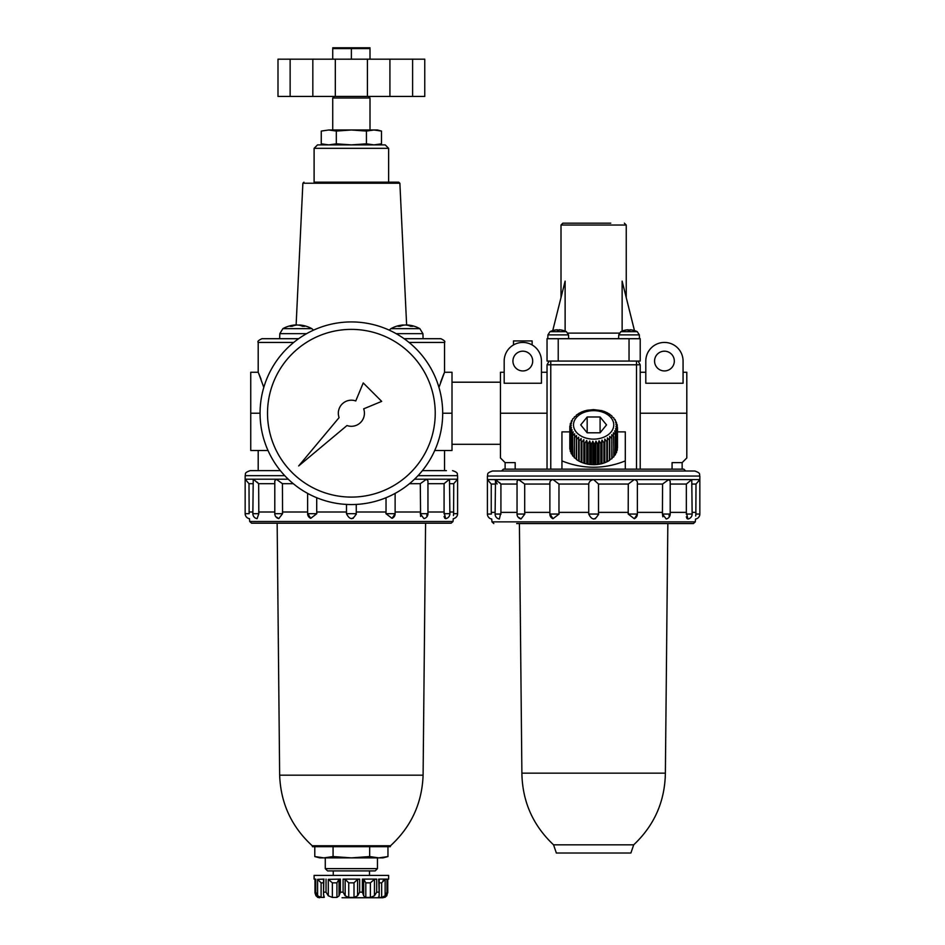 <?xml version="1.0" encoding="UTF-8"?>
<svg xmlns="http://www.w3.org/2000/svg" width="945" height="945" viewBox="0 0 945 945"><rect width="100%" height="100%" fill="white"/><g stroke="black" fill="none" stroke-linecap="round" stroke-linejoin="round"><path stroke-width="1.42" d="M423.088 338.7L404.117 338.7M403.385 325.257L403.385 324.974A29.779 21.062 90 0 0 398.093 326.308A28.456 20.117 90 0 1 400.113 326.308A29.779 21.062 -90 0 1 405.393 324.974A29.779 21.062 90 0 1 410.685 326.308A28.456 20.117 -90 0 1 412.705 326.308A29.779 21.062 -90 0 0 407.413 324.974L407.413 325.257M297.923 338.7L261.93 338.7C258.469 340.306 257.229 341.547 258.198 342.433L293.73 342.433M291.202 338.7L279.649 338.7L279.814 333.656L306.605 333.656M351.375 59.181L351.375 48.573L332.734 48.573L332.734 59.181M438.952 387.391L444.552 372.247L444.552 342.433C445.52 341.547 444.268 340.306 440.819 338.7L423.1 338.7L422.923 333.656L396.144 333.656M457.167 479.694L453.754 483.686L453.6 513.678C453.163 520.104 453.163 520.104 453.6 513.678L453.446 515.616M449.891 483.686L453.754 483.686L455.053 482.139M443.937 513.678L449.891 513.678A5.032 5.032 0 0 1 445.638 518.651L444.079 512.001L427.955 512.001M427.955 513.678L420.182 513.678L423.951 518.604A5.032 5.032 0 0 0 427.955 513.678L427.955 480.899L426.478 479.209L420.301 483.686L420.596 516.442M392.14 518.285L395.128 513.678A5.032 5.032 0 0 1 392.021 518.332L385.95 513.678L386.032 512.001L356.265 512.001L356.253 514.434M386.032 497.72L386.032 512.001M346.449 513.678L356.3 513.678C353.017 520.104 349.733 520.104 346.449 513.678L346.484 512.001L316.717 512.001L316.799 513.678L310.728 518.332L307.775 513.678M316.717 497.72L316.717 512.001M293.269 483.686L282.437 483.686L282.567 513.678L278.799 518.604L276.79 517.21M282.437 483.686L276.259 479.209L274.794 480.899L274.794 513.678A5.032 5.032 0 0 0 278.799 518.604M257.264 482.151L258.658 483.686L258.812 513.678L257.111 518.651A5.032 5.032 0 0 1 252.858 513.678L253.236 479.209L245.157 479.209L246.503 480.769M245.157 479.209L245.157 513.678L249.149 513.678C249.574 520.104 249.574 520.104 249.149 513.678L248.996 483.686L245.157 479.209L245.157 475.666C246.125 474.142 243.349 472.984 250.189 470.634L256.331 470.634M351.257 518.663L353.276 518.285M444.055 516.442L444.811 518.273M336.314 131.071L328.777 129.985L321.253 131.071L328.777 129.985L321.253 131.071L321.253 143.817L328.777 144.892L336.314 143.817L336.314 131.071L351.375 129.985L328.777 129.985M449.891 513.678L449.501 479.209L444.079 483.686L444.079 512.001M453.033 521.486L451.178 523.187L251.571 523.187L249.704 521.486L453.033 521.486L453.281 518.663A5.032 5.032 0 0 0 457.593 513.678L457.593 479.209L414.512 479.209M295.336 325.257L295.336 324.974A29.779 21.062 90 0 0 290.044 326.308A28.456 20.117 90 0 1 292.052 326.308A29.779 21.062 -90 0 1 297.344 324.974A29.779 21.062 90 0 1 302.636 326.308A28.456 20.117 -90 0 1 304.656 326.308A29.779 21.062 -90 0 0 299.364 324.974L299.364 325.257M440.618 382.193L443.134 375.578M443.276 375.212L443.737 374.137M443.843 373.866L444.197 373.039M444.552 372.247L452.005 372.247L452.005 450.505L435.043 450.505L435.043 449.808M263.797 387.391L258.576 373.098M258.906 373.889L259.473 375.248M259.627 375.602L261.068 379.276M267.707 449.808L267.707 450.505L250.744 450.505L250.744 372.247L258.198 372.247L258.198 342.433M370.003 59.181L370.003 48.573L351.375 48.573M370.003 47.793L332.734 47.793M370.003 129.985L370.003 98.008L332.734 98.008L332.734 129.985M290.139 96.449L424.754 96.449L424.754 59.181L277.995 59.181L277.995 96.449L290.139 96.449L290.139 59.181M381.496 131.071L377.457 129.985L351.375 129.985L366.436 131.071L373.972 129.985L381.496 131.071L381.496 143.817L373.972 144.892L381.496 143.817L377.457 144.892M336.314 143.817L351.375 144.892L366.436 143.817L366.436 131.071M366.436 143.817L373.972 144.892M328.777 144.892L321.253 143.817L325.281 144.892M388.643 182.172L314.106 182.172L314.106 148.33L388.643 148.33L388.643 182.172L398.755 182.172L314.106 182.172M388.643 148.33L385.217 144.892L317.532 144.892L314.106 148.33M426.786 515.58L427.116 514.009M274.794 483.686L258.658 483.686L253.236 479.209L288.237 479.209M346.484 504.417L346.484 512.001M356.265 504.417L356.265 512.001M446.406 470.634L422.391 470.634M280.358 470.634L250.189 470.634M444.079 483.686L427.955 483.686M420.301 512.001L395.128 512.001M420.301 483.686L409.48 483.686M307.621 512.001L282.437 512.001M274.794 512.001L258.658 512.001M252.858 512.001L248.996 512.001M252.858 483.686L248.996 483.686M453.754 512.001L449.891 512.001M260.064 413.237A91.311 91.311 0 0 1 397.03 334.164A91.311 91.311 0 0 1 397.03 492.321A91.311 91.311 0 0 1 260.064 413.237L250.744 413.237M267.518 413.237A83.857 83.857 0 0 1 393.297 340.613A83.857 83.857 0 0 1 393.297 485.86A83.857 83.857 0 0 1 267.518 413.237M381.685 401.377L363.234 382.938L355.757 400.952A13.041 13.041 0 0 0 339.09 417.619L298.667 465.944L346.992 425.534A13.041 13.041 0 0 0 363.66 408.854L381.685 401.377M323.816 879.358L323.544 894.419L324.277 897.337M323.544 882.843L321.099 882.843L317.603 879.358L317.603 895.777L321.099 897.431L323.733 897.431L323.733 895.553M324.04 879.11L317.603 879.358M384.804 897.431L386.777 895.777L383.056 897.75L342.055 897.75M387.757 879.216L388.643 879.11L387.71 879.11L387.757 892.86L387.757 879.11M385.135 895.777L381.65 897.431L381.65 882.843L385.135 879.358L386.978 879.11L385.135 879.358L385.135 895.777L386.978 892.163L387.71 892.163L386.777 895.777M379.016 895.553L379.016 897.431L381.65 897.431M386.978 892.163L386.978 879.11L378.709 879.11L379.205 894.419L379.016 897.431L378.366 897.112M374.456 895.777L370.369 897.431L370.369 882.843L374.456 879.358L376.701 879.11L374.456 879.358L374.456 895.777L376.701 892.163L378.709 892.163M370.369 882.843L365.809 882.843L365.809 897.431L370.369 897.431M365.809 897.431L363.695 895.907M365.809 882.843L363.695 879.358L362.384 879.11L362.384 892.163L363.695 895.777L363.695 879.334L363.695 895.624M357.588 879.358L354.009 882.843L348.74 882.843L345.161 879.358L343.106 879.11L359.643 879.11L357.588 879.358L357.588 895.777L359.643 892.163L362.384 892.163M357.588 895.777L354.009 897.431L348.74 897.431L345.161 895.777L343.106 892.163L340.365 892.163L339.054 895.777L339.054 879.334L340.365 879.11L340.365 892.163M339.054 895.624L339.054 879.358L336.928 882.843L332.368 882.843L332.368 897.431L336.928 897.431L339.054 895.895M332.368 897.431L328.293 895.777L326.037 892.163L324.04 892.163M315.76 879.11L315.76 892.163L317.603 895.777M319.693 897.75L317.827 897.431L315.973 895.777L314.98 892.86L314.98 879.11M351.375 897.75L383.056 897.75M333.077 846.685L333.077 856.56L323.934 857.871L314.791 856.56L320.284 857.647M314.791 846.685L314.791 856.56L319.693 857.871L351.375 857.871L369.66 856.56L369.66 846.685M387.958 846.685L387.958 856.56L378.803 857.871L387.958 856.56L383.056 857.871L351.375 857.871L333.077 856.56M378.803 857.871L369.66 856.56M390.32 846.685L312.429 846.685L312.24 845.763L390.509 845.763L390.32 846.685M382.949 880.846L383.835 880.055M332.368 882.843L328.293 879.358L328.293 895.777M340.365 879.11L328.293 879.358M362.384 879.11L376.701 879.11L376.701 892.163M314.98 879.216L314.106 879.11L315.028 879.11L315.028 892.163L315.76 892.163M388.643 879.11L388.643 875.389L314.106 875.389L314.106 879.11M325.281 868.632L377.457 868.632L375.177 870.912L327.572 870.912L325.281 868.632L325.281 857.871M634.39 518.651L637.379 514.056A5.032 5.032 0 0 1 634.272 518.71L628.201 514.056L628.283 512.379L598.516 512.379L598.551 514.056C595.267 520.482 591.995 520.482 588.7 514.056L588.735 512.379L558.967 512.379L559.05 514.056L552.979 518.71L550.037 514.056M549.872 512.379L524.699 512.379L524.818 514.056L521.049 518.982L519.041 517.577M517.045 512.379L500.921 512.379L499.362 519.029A5.032 5.032 0 0 1 495.109 514.056L495.499 479.576L487.407 479.576L488.766 481.135M495.109 512.379L491.246 512.379L491.4 514.056C491.837 520.482 491.837 520.482 491.4 514.056L487.407 514.056L487.407 476.044C488.376 474.508 485.6 473.362 492.439 471.012L501.571 471.012L503.437 469.145L683.826 469.145L685.68 471.012M593.507 519.029L595.539 518.651M670.206 514.056L670.206 481.277L668.741 479.576L662.563 484.053L662.433 514.056L670.206 514.056A5.032 5.032 0 0 1 666.201 518.982L662.433 514.056L662.858 516.82M669.036 515.946L669.367 514.375M686.306 516.82L687.062 518.651M699.418 480.072L696.004 484.053L695.851 514.056C695.425 520.482 695.425 520.482 695.851 514.056L695.697 515.994M696.004 512.379L692.142 512.379M686.188 514.056L692.142 514.056A5.032 5.032 0 0 1 687.901 519.029L686.342 512.379L670.206 512.379M662.563 512.379L637.379 512.379M637.32 484.053C637.804 481.631 636.788 480.143 634.272 479.576L628.283 484.053L628.201 514.056L637.379 514.056L637.379 483.178M588.7 514.056L598.551 514.056L598.504 514.801M592.846 464.42L592.846 441.232L594.24 444.398L594.24 464.692L591.346 464.609A23.849 16.868 180 0 1 590.92 464.586L590.92 444.292L589.739 440.996L588.073 443.937L588.073 464.231A23.849 16.868 180 0 1 587.648 464.149L587.648 443.855L586.715 440.464L584.896 443.229L584.896 463.522A23.849 16.868 180 0 1 584.494 463.404L583.821 439.638L581.896 442.213L581.896 462.507A23.849 16.868 180 0 1 581.518 462.353L581.128 438.539L579.12 440.913L579.12 461.207A23.849 16.868 180 0 1 578.777 461.018L578.659 437.181L576.615 439.354L576.615 459.648A23.849 16.868 180 0 1 576.32 459.435L576.497 435.586L574.454 437.57L574.454 457.864A23.849 16.868 180 0 1 574.206 457.616L574.666 433.802L572.67 435.586L572.67 455.88A23.849 16.868 180 0 1 572.469 455.608L572.469 435.314L573.202 431.853L571.288 433.448L571.288 453.742A23.849 16.868 180 0 1 571.134 453.446L571.134 433.153L572.127 429.786L570.343 431.192L570.343 451.486A23.849 16.868 180 0 1 570.248 451.178L570.248 430.885L571.489 427.624L569.847 428.865L569.847 449.159A23.849 16.868 180 0 1 569.823 448.851L569.823 428.558L571.264 425.427L569.859 425.982M593.625 409.634L587.01 410.272M587.648 411.205L586.715 410.39L584.057 411.063M584.494 411.949L583.821 411.217L581.281 412.126M581.518 413L581.128 412.315L578.718 413.473M578.777 414.335L578.659 413.674L576.391 415.056M576.32 415.93L574.347 416.899M574.206 417.749L572.623 418.966M572.469 419.745L571.288 421.624M572.127 421.068L570.343 423.88M569.847 426.207L571.489 423.218L570.248 424.175L570.449 423.265M591.346 464.609L591.346 444.327L592.846 441.232M594.24 464.692A23.849 16.868 180 0 0 594.677 464.68L594.677 444.386L595.964 441.15L597.559 444.174L597.559 464.467A23.849 16.868 180 0 0 597.984 464.408L600.796 463.912L600.796 443.618L599.035 440.772L597.984 444.115L597.984 464.408M600.796 463.912A23.849 16.868 180 0 0 601.209 463.818L601.209 443.524L602 440.086L603.89 442.756L603.89 463.05A23.849 16.868 180 0 0 604.28 462.92L606.784 461.892L606.784 441.598L604.812 439.118L604.28 462.92M606.784 461.892A23.849 16.868 180 0 0 607.151 461.727L607.399 437.889L609.43 440.169L609.43 460.463A23.849 16.868 180 0 0 609.749 460.25L609.714 436.413L611.758 438.492L611.758 458.786A23.849 16.868 180 0 0 612.041 458.549L611.722 434.724L613.742 436.602L613.742 456.896A23.849 16.868 180 0 0 613.966 456.636L613.376 432.845L615.325 434.535L615.325 454.828A23.849 16.868 180 0 0 615.502 454.545L615.502 434.251L614.64 430.837L616.494 432.326L616.494 452.62A23.849 16.868 180 0 0 616.612 452.324L616.612 432.03L615.502 428.711L617.215 430.034L617.215 450.328A23.849 16.868 180 0 0 617.274 450.021L617.274 429.727L615.939 426.526L617.475 427.683L617.475 447.67A23.849 16.868 180 0 1 617.475 447.824A23.849 16.868 180 0 1 617.475 447.977L617.475 427.683A23.849 16.868 180 0 0 617.475 427.53L615.939 424.317L617.274 426.408M617.168 424.624L617.274 425.333M617.215 425.037L615.502 422.131L616.612 423.395M615.502 422.131L616.612 423.029M616.494 422.734L615.502 420.808M615.325 420.537L613.966 418.729M613.813 417.903L612.041 416.804M611.923 415.954L609.714 414.442L609.749 415.103M609.738 414.229L607.399 412.965L607.151 413.638M607.281 412.764L604.812 411.736L604.28 412.445M604.599 411.559L602 410.768L601.209 411.536M601.741 410.626L593.224 409.575M692.142 484.053L696.004 484.053L697.316 482.517M487.407 514.056A5.032 5.032 0 0 0 491.719 519.029L491.967 521.864L695.296 521.864L693.429 523.565L516.667 523.565M692.142 514.056L691.764 479.576L686.342 484.053L686.342 512.379M588.073 464.231L590.92 464.586M584.896 463.522L587.648 464.149M581.896 462.507L584.494 463.404M579.12 461.207L581.518 462.353M576.615 459.648L578.777 461.018M574.454 457.864L576.32 458.774M572.67 455.88L574.206 456.919M612.041 457.876L613.742 456.896M609.749 459.601L611.758 458.786M607.151 461.727L609.43 460.463M601.209 463.818L603.89 463.05M594.677 464.68L597.559 464.467M625.306 469.145L625.306 431.877L617.475 431.877M569.823 431.877L561.944 431.877L561.944 460.912C583.065 469.346 604.186 469.346 625.306 460.912M695.296 521.864L695.532 519.029A5.032 5.032 0 0 0 699.843 514.056L699.843 479.576L593.625 479.576C590.696 480.143 589.066 481.631 588.735 484.053L588.735 512.379M686.342 484.053L670.206 484.053M662.563 484.053L637.379 484.053M628.283 484.053L598.516 484.053L598.516 512.379M598.516 484.053L593.625 479.576L552.979 479.576C550.462 480.143 549.447 481.631 549.931 484.053M588.735 484.053L558.967 484.053L558.967 512.379M558.967 484.053L552.979 479.576L518.521 479.576L517.045 481.277L517.045 514.056A5.032 5.032 0 0 0 521.049 518.982M549.872 484.053L524.699 484.053L524.699 512.379M524.699 484.053L518.521 479.576L495.499 479.576L500.921 484.053L500.921 512.379M517.045 484.053L500.921 484.053L499.515 482.529M495.109 484.053L491.246 484.053L491.246 512.379M491.246 484.053L487.407 479.576M497.117 483.97L495.109 480.084M549.872 483.238L549.907 482.529M549.187 361.061L550.77 361.061L550.77 364.794L547.037 364.794L549.187 361.061L547.037 361.061L547.037 338.7L640.214 338.7L640.214 361.061L638.064 361.061L640.214 364.794L640.214 469.145M550.77 361.061L638.064 361.061M550.77 469.145L550.77 364.794L640.214 364.794M547.037 364.794L547.037 469.145M557.491 329.781L557.491 330.596L557.491 329.781A18.616 18.616 0 0 0 552.742 330.596L565.122 281.126L565.122 331.081M634.461 330.585L622.129 281.126L622.129 331.081M532.696 361.061A9.875 9.875 0 0 0 517.872 352.509A9.875 9.875 0 0 0 517.872 369.613A9.875 9.875 0 0 0 532.696 361.061M541.45 383.245L504.181 383.245L504.181 361.061A18.64 18.64 0 0 1 522.809 342.433A18.64 18.64 0 0 1 541.45 361.061L541.45 383.245M674.317 361.061A9.875 9.875 0 0 0 659.504 352.509A9.875 9.875 0 0 0 659.504 369.613A9.875 9.875 0 0 0 674.317 361.061M645.801 361.061L645.801 383.245L683.07 383.245L683.07 361.061A18.64 18.64 0 0 0 664.441 342.433A18.64 18.64 0 0 0 645.801 361.061M515.179 469.145L515.179 462.625L505.114 462.625L500.448 457.971L500.448 372.247L504.181 372.247M683.07 372.247L686.802 372.247L686.802 457.971L682.148 462.625L672.072 462.625L672.072 469.145M561.944 469.145L561.944 460.912M570.248 424.175L570.248 424.837M569.823 426.514L569.823 446.808M615.112 453.872L616.494 452.62M607.399 461.077L607.399 437.889M604.812 462.306L604.812 439.118M602 463.274L602 440.086M599.035 463.96L599.035 440.772M595.964 464.338L595.964 441.15M610.777 223.162L562.877 223.162L610.777 223.162M637.178 331.671L637.261 331.671A18.64 18.64 0 0 0 634.508 330.585L634.508 330.596A18.616 18.616 0 0 0 629.772 329.781L629.772 330.596L629.772 329.781M634.508 330.585A18.64 18.64 0 0 1 637.261 331.671L620.818 331.671A18.64 18.64 0 0 1 623.558 330.585L623.558 330.585A18.616 18.616 0 0 1 628.295 329.781L628.295 330.596A17.813 17.813 0 0 1 629.772 330.596M566.374 331.671L566.445 331.671A18.64 18.64 0 0 0 563.692 330.585L563.692 330.596A18.616 18.616 0 0 0 558.956 329.781L558.956 330.596L558.956 329.781M557.491 330.596A17.813 17.813 0 0 1 558.956 330.596M613.872 455.927L615.325 454.828M615.939 451.698L617.215 450.328M570.343 451.486L571.678 452.797M571.288 453.742L572.705 454.911M589.739 464.184L589.739 440.996M586.715 463.652L586.715 440.464M583.821 462.826L583.821 439.638M581.128 461.727L581.128 438.539M578.659 460.369L578.659 437.181M587.176 416.993L580.714 424.896L587.176 432.798L600.087 432.798L606.536 424.896L600.087 416.993L600.087 432.798L587.176 432.798L587.176 416.993L600.087 416.993M699.843 479.576L699.843 476.044C698.875 474.508 701.651 473.362 694.811 471.012L492.439 471.012M628.295 329.781L628.295 330.596M532.13 344.925L532.13 340.932L513.501 340.932L513.501 344.925M630.894 853.028L556.357 853.028L553.557 844.83L633.693 844.83L630.894 853.028M422.923 333.656L419.852 328.647L390.935 328.647L389.186 330.124M444.552 342.433L409.02 342.433M406.633 325.115L399.877 183.236L302.872 183.236L296.116 325.115M457.593 513.678L453.6 513.678M395.128 493.384L395.128 513.678L385.95 513.678M316.799 513.678L307.621 513.678L307.621 493.384M282.567 513.678L274.794 513.678M258.812 513.678L252.858 513.678M299.364 324.974A29.815 29.815 0 0 1 311.803 328.647L282.886 328.647L279.814 333.656M452.005 413.237L442.685 413.237M312.83 96.449L312.83 59.181M335.321 96.449L335.321 59.181M367.416 96.449L367.416 59.181M389.919 96.449L389.919 59.181M412.611 96.449L412.611 59.181M457.593 479.209L457.593 475.666L418.009 475.666M284.74 475.666L245.157 475.666M321.099 882.843L321.099 897.431M390.509 845.763C411.205 826.769 422.061 803.238 423.1 775.172L279.649 775.172C280.677 803.238 291.544 826.769 312.24 845.763M381.65 882.843L379.205 882.843M359.643 879.11L359.643 892.163M354.009 882.843L354.009 897.431M348.74 882.843L348.74 897.431M345.161 879.358L345.161 895.777M343.106 879.11L343.106 892.163M336.928 882.843L336.928 897.431M326.037 879.11L326.037 892.163M593.625 410.662A20.128 14.234 180 0 1 611.061 432.019A20.128 14.234 180 0 1 576.202 432.019A20.128 14.234 180 0 1 593.625 410.662M617.475 427.376A23.849 16.868 180 0 1 617.475 427.53L617.475 447.824M699.843 514.056L695.851 514.056M501.063 514.056L495.109 514.056M524.818 514.056L517.045 514.056M559.05 514.056L549.872 514.056A5.032 5.032 0 0 0 552.979 518.71M629.039 338.7L629.039 361.061M558.223 338.7L558.223 361.061M636.493 361.061L636.493 469.145M619.247 333.112L568.004 333.112M547.037 413.237L500.448 413.237M686.802 413.237L640.214 413.237M626.24 297.592L626.24 225.028L561.011 225.028L562.877 223.162M552.742 330.585A18.64 18.64 0 0 0 550.002 331.671L547.923 334.884L568.524 334.884L566.445 331.671L550.002 331.671L547.923 334.884L547.781 338.7M699.843 476.044L487.407 476.044M639.47 338.7L639.34 334.884L637.261 331.671L639.34 334.884L618.727 334.884L618.597 338.7M633.693 844.83C654.318 825.387 664.878 801.502 665.374 773.164L521.888 773.164C522.372 801.502 532.933 825.387 553.557 844.83M403.385 324.974A29.815 29.815 0 0 0 390.935 328.647M419.852 328.647A29.815 29.815 0 0 0 407.413 324.974A29.815 29.815 0 0 1 419.852 328.647M295.336 324.974A29.815 29.815 0 0 0 282.886 328.647M444.552 470.634L444.552 450.505M258.198 470.634L258.198 450.505M334.306 96.449L332.734 98.008M368.444 96.449L370.003 98.008M245.157 513.678A5.032 5.032 0 0 0 249.468 518.663L249.704 521.486M307.621 513.678A5.032 5.032 0 0 0 310.728 518.332M457.593 475.666C456.624 474.142 459.4 472.984 452.56 470.634M399.877 183.236L398.755 182.172M302.872 183.236L303.983 182.172M311.803 328.647L313.563 330.124M423.1 775.172L425.581 523.187M279.649 775.172L277.157 523.187M379.205 894.348L379.205 879.145M323.544 894.36L323.544 879.145M369.495 875.389L369.495 870.912M333.242 875.389L333.242 870.912M377.457 868.632L377.457 857.871M571.56 420.655L571.264 421.246M615.36 420.076L614.947 419.415M491.967 521.864L493.822 523.565M549.872 514.056L549.872 483.178M541.45 372.247L547.037 372.247M682.148 469.145L682.148 462.625M505.114 469.145L505.114 462.625M626.24 225.028L624.373 223.162M561.011 297.592L561.011 225.028M568.524 334.884L568.654 338.7M620.818 331.671L618.727 334.884M640.214 372.247L645.801 372.247M665.374 773.164L667.843 523.565M521.888 773.164L519.407 523.565M500.448 382.193L452.005 382.193M500.448 444.292L452.005 444.292"/></g></svg>
